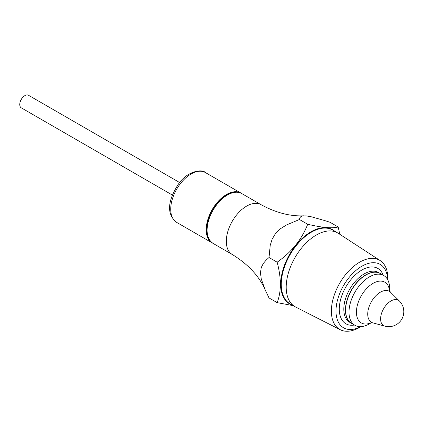 <?xml version="1.0" encoding="UTF-8"?>
<svg xmlns="http://www.w3.org/2000/svg" width="425" height="425" viewBox="0 0 425 425"><rect width="100%" height="100%" fill="white"/><g stroke="black" fill="none" stroke-linecap="round" stroke-linejoin="round"><path stroke-width="0.64" d="M339.825 234.313L338.162 226.977L330.034 222.28L324.828 220.602L311.142 216.734L306.048 215.873L302.573 215.948L300.677 216.782L299.907 217.765L299.444 219.507L307.689 224.267C301.824 239.408 291.646 252.052 277.153 262.198C281.419 278.136 281.419 291.614 277.153 302.637L293.149 305.628M338.162 226.977C332.323 228.57 322.166 227.667 307.689 224.267M299.444 219.507L286.583 224.915L280.58 228.645L275.517 233.495L272.09 239.28L270.226 245.379L269.025 257.502L277.153 262.198M351.48 323.313A28.757 16.602 -60 0 1 351.401 323.266A28.757 16.602 -60 0 1 351.401 290.057A28.757 16.602 -60 0 1 380.157 273.456A28.757 16.602 -60 0 1 380.242 273.503M212.601 243.116A28.757 16.602 -60 0 1 212.155 242.877A28.757 16.602 -60 0 1 212.155 209.668A28.757 16.602 -60 0 1 240.911 193.062A28.757 16.602 -60 0 1 241.347 193.327M226.53 195.011A28.119 16.235 120 0 0 217.961 202.199A28.119 16.235 120 0 0 208.59 218.434C204.94 230.292 206.428 238.611 213.058 243.398A28.757 16.602 -60 0 1 208.648 220.352A28.757 16.602 -60 0 1 227.439 195.011A28.757 16.602 -60 0 1 241.814 193.582L261.019 204.675A28.757 16.602 120 0 0 246.643 206.098A28.757 16.602 120 0 0 227.853 231.439A28.757 16.602 120 0 0 232.262 254.485C248.205 264.339 259.165 276.112 265.147 289.792L269.025 297.946L277.153 302.637M369.33 323.892L371.482 322.655L369.33 323.892A28.757 16.602 120 0 1 354.955 325.322A28.757 16.602 120 0 1 354.955 292.113A28.757 16.602 120 0 1 383.711 275.506A28.757 16.602 120 0 1 389.667 288.671L389.667 291.157M383.711 275.506L380.322 273.551A28.757 16.602 120 0 0 351.565 290.153A28.757 16.602 120 0 0 351.565 323.361L354.955 325.322M172.375 195.064L21.25 107.817A7.246 4.181 -60 0 1 21.25 99.45A7.246 4.181 -60 0 1 28.496 95.269L179.616 182.516M334.688 231.211A42.867 24.751 120 0 0 289.606 254.384A42.867 24.751 120 0 0 292.076 305.012M387.733 279.788A36.603 21.133 120 0 0 361.877 266.22A36.603 21.133 120 0 0 336 310.351A36.603 21.133 120 0 0 360.671 326.66M387.828 279.979A39.939 23.056 120 0 0 380.194 260.589A39.939 23.056 120 0 0 359.619 262.198A39.939 23.056 120 0 0 333.365 297.952A39.939 23.056 120 0 0 340.276 329.731A39.939 23.056 120 0 0 359.619 327.415A39.939 23.056 120 0 0 360.889 326.65M340.276 329.731L295.699 307.078A42.612 24.602 -60 0 1 295.03 306.717A42.612 24.602 -60 0 1 295.03 257.518A42.612 24.602 -60 0 1 337.641 232.916A42.612 24.602 -60 0 1 338.289 233.309L380.194 260.589M269.025 257.502L265.986 260.281L263.282 263.532L261.253 267.591L260.461 272.776L261.253 278.885L265.147 289.792M176.678 222.392C164.284 212.596 170.154 196.823 178.617 183.802C187.643 170.712 202.475 168.9 205.44 172.582A28.757 16.602 120 0 0 179.934 184.253A28.757 16.602 120 0 0 176.678 222.392L212.155 242.877M399.362 300.98A14.689 8.484 120 0 0 390.995 300.927A14.689 8.484 120 0 0 381.124 314.877A14.689 8.484 120 0 0 384.837 326.134A15.018 15.018 0 0 0 399.362 300.98L390.559 292.251A17.882 10.322 120 0 0 371.434 301.628A17.882 10.322 120 0 0 372.879 322.878L370.961 322.676M389.576 291.003A23.513 13.573 120 0 0 372.459 283.703A23.513 13.573 120 0 0 356.426 311.477A23.513 13.573 120 0 0 371.301 322.655M295.03 306.717L290.094 303.87A42.612 24.602 -60 0 1 290.094 254.665A42.612 24.602 -60 0 1 332.706 230.063L337.641 232.916M380.157 273.456L378.516 272.51A28.757 16.602 120 0 0 364.135 273.934A28.757 16.602 120 0 0 345.35 299.274A28.757 16.602 120 0 0 349.759 322.32L351.401 323.266M383.217 275.225A31.955 18.45 120 0 0 361.877 270.018A31.955 18.45 120 0 0 339.596 304.629A31.955 18.45 120 0 0 354.461 325.035M205.44 172.582L240.911 193.062M384.837 326.134L372.879 322.878M389.428 290.689L390.559 292.251M261.019 204.675C275.921 212.771 290.217 216.479 303.902 215.799M232.262 254.485L213.058 243.398M217.961 202.199L226.637 194.932C233.75 191.611 238.808 191.16 241.814 193.582"/></g></svg>
